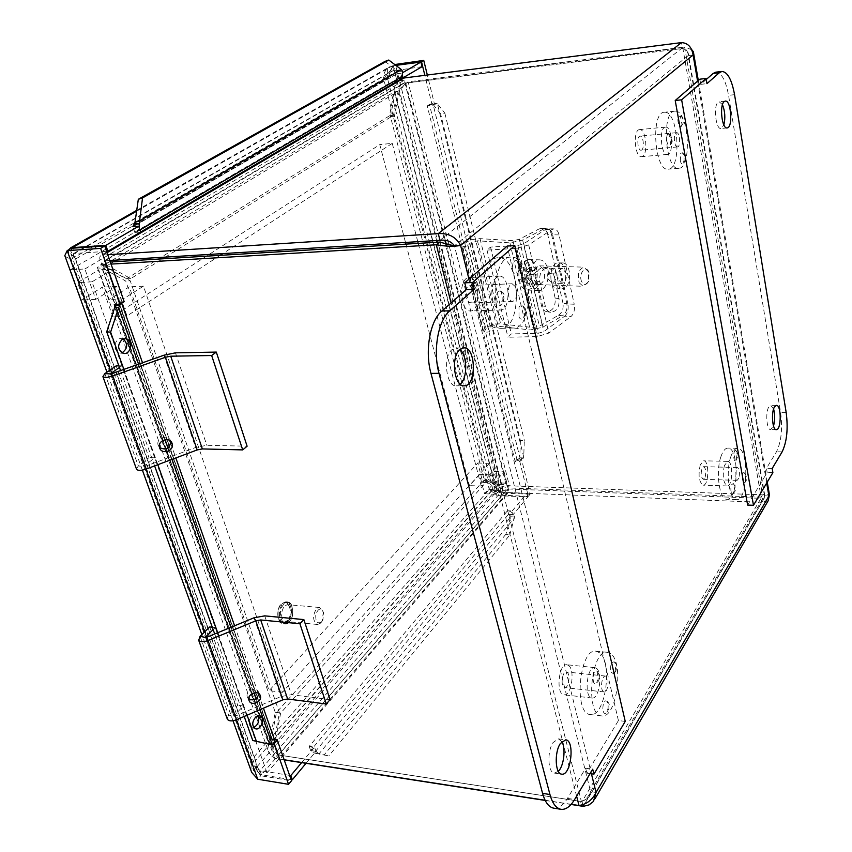 <?xml version="1.0" encoding="UTF-8"?>
<svg xmlns="http://www.w3.org/2000/svg" width="852" height="852" viewBox="0 0 852 852"><rect width="100%" height="100%" fill="white"/><g stroke="black" fill="none" stroke-linecap="round" stroke-linejoin="round"><path stroke-width="0.64" stroke-dasharray="4.26 3.19" d="M743.253 482.754L741.975 476.715C742.401 473.467 743.178 472.178 744.318 472.86C745.851 476.151 745.777 479.399 744.126 482.615L743.253 482.754M737.204 454.095L735.947 460.634C732.912 463.264 733.135 448.024 736.096 450.761L737.204 454.095M731.272 485.001L733.274 483.489L733.86 484.5C734.765 488.175 734.499 491.146 733.039 493.404C730.952 493.329 730.356 490.528 731.272 485.001M738.876 478.174L737.15 480.358C734.286 480.603 734.552 467.152 737.395 467.535C739.483 469.09 739.973 472.636 738.876 478.174M705.158 477.163C706.297 471.688 705.775 468.185 703.603 466.651L701.814 468.77C700.663 474.255 701.175 477.77 703.347 479.314L705.158 477.163M700.259 464.862C698.033 475.416 699.013 482.179 703.198 485.161C708.949 485.864 709.471 460.368 703.699 460.804L700.259 464.862M724.402 465.48C722.251 476.13 723.199 482.946 727.257 485.949C732.837 486.662 733.338 460.932 727.736 461.379L724.402 465.48M720.973 456.523C715.424 471.635 719.429 500.081 726.862 499.272C738.524 500.699 739.557 447.183 727.874 448.088C725.212 448.173 722.911 450.985 720.973 456.523M730.803 456.736C725.329 471.912 729.291 500.454 736.618 499.645C748.131 501.061 749.153 447.364 737.619 448.269C734.988 448.365 732.72 451.187 730.803 456.736M680.301 161.092L680.652 153.264L682.367 152.764C684.422 156.182 684.646 159.761 683.048 163.499C682.005 164.415 681.089 163.616 680.301 161.092M681.994 124.349L681.099 126.746L679.182 126.362C677.159 120.185 677.532 116.713 680.311 115.947L681.994 124.349M668.554 133.902L671.088 139.76L670.023 145.128C667.052 148.695 665.092 133.753 668.554 133.902M677.393 146.938C674.038 147.321 673.112 132.635 676.499 132.667C679.907 132.007 680.929 146.949 677.489 146.927L677.393 146.938M641.013 150.208L641.098 150.197C644.623 150.218 643.697 135.841 640.193 136.128L640.076 136.128C636.54 136.118 637.509 150.591 641.013 150.208M639.82 129.611L639.564 129.621C632.663 129.621 634.761 158.025 641.535 156.683C648.287 156.725 646.562 129.153 639.82 129.611M665.731 127.086L665.476 127.097C658.777 127.076 660.822 155.746 667.404 154.425C673.964 154.489 672.281 126.65 665.731 127.086M664.901 112.23L664.262 112.24C650.31 112.208 654.634 172.019 668.277 169.175C681.888 169.324 678.565 111.761 664.901 112.23M675.434 111.143L674.805 111.154C661.014 111.101 665.284 171.156 678.767 168.313C692.207 168.483 688.938 110.696 675.434 111.143M602.854 708.704C602.907 704.828 603.738 702.208 605.367 700.866L607.114 701.292C608.839 705.467 608.466 709.407 605.996 713.124C604.238 714.125 603.184 712.645 602.854 708.704M614.505 672.366L613.536 673.698L610.841 672.1C610.107 664.848 611.321 661.482 614.494 662.004C616.017 664.869 616.028 668.319 614.505 672.366M596.954 671.057L598.221 679.108L596.283 683.347C591.522 687.234 592.577 667.968 596.954 671.057M603.386 691.654C599.872 689.556 601.853 675.274 605.527 676.083C609.755 676.126 608.296 692.761 604.132 691.962L603.386 691.654M564.035 687.276L564.812 687.575C568.635 688.373 570.68 674.411 567.07 672.26L566.271 671.94C562.448 671.131 560.392 685.189 564.035 687.276M568.465 665.38L566.889 664.741C558.624 663.122 555.653 694.657 564.088 694.806C571.458 696.318 575.377 669.566 568.465 665.38M596.325 668.234L594.781 667.606C586.74 665.998 583.844 697.884 592.055 698.001C599.233 699.503 603.056 672.452 596.325 668.234M599.361 652.611L596.017 651.205C579.371 647.754 573.236 714.264 590.34 714.54C605.335 717.565 613.248 661.631 599.361 652.611M610.65 653.697L607.348 652.302C590.883 648.862 584.813 715.669 601.725 715.914C616.55 718.918 624.378 662.749 610.65 653.697M519.017 269.882L517.579 273.801L514.864 274.291C510.337 271.415 512.744 256.612 516.983 261.138L519.017 269.882M499.102 290.926L501.434 291.576L503.425 296.549L501.903 304.366C497.525 309.84 493.979 292.928 499.102 290.926M519.006 316.944L518.996 306.933L520.742 305.176L522.702 305.836C525.215 309.936 525.343 314.132 523.085 318.403C521.616 319.851 520.252 319.362 519.006 316.944M515.471 286.741C517.601 294.334 516.706 299.233 512.787 301.448C507.387 302.109 506.674 283.556 512.116 283.748L515.471 286.741M472.881 288.498L469.409 285.569C465.362 287.774 464.447 292.609 466.672 300.085L470.112 302.971C474.159 300.788 475.075 295.963 472.881 288.498M463.776 305.485C465.629 309.159 467.823 310.991 470.347 310.991C481.242 311.342 479.846 276.282 469.005 277.528C462.103 277.219 458.6 295.687 463.776 305.485M494.256 304.43C496.066 308.136 498.207 310 500.678 310.011C511.296 310.373 509.943 274.898 499.357 276.144C492.616 275.814 489.208 294.494 494.256 304.43M487.813 316.891C491.572 324.495 495.981 328.308 501.029 328.329C523.245 329.096 520.465 255.227 498.282 257.762C484.287 257.048 477.141 296.294 487.813 316.891M500.294 316.518C504.011 324.154 508.378 327.988 513.373 328.009C535.365 328.787 532.617 254.578 510.657 257.102C496.812 256.377 489.73 295.804 500.294 316.518M747.619 505.076L767.173 472.466L766.47 468.344L776.481 451.762C781.295 441.847 782.668 428.801 780.613 412.613L728.556 95.328C725.755 80.344 721.506 72.622 715.818 72.164M772.881 472.626L767.173 472.466M772.178 468.493L766.47 468.344M706.255 79.502L700.727 84.337L699.843 79.183M700.727 84.337L706.958 83.645M722.464 104.7L719.184 101.718L718.012 102.304C713.113 106.074 715.882 129.781 721.037 128.503L723.859 124.935M773.605 409.003L770.772 405.35L768.941 406.692C765.245 411.75 766.64 430.196 770.645 429.589L773.509 425.989M625.24 721.399L618.414 720.568L586.879 773.158L590.074 773.616M553.779 808.175C558.561 808.686 563.119 805.417 567.453 798.388L585.643 768.216L592.704 769.218M585.643 768.216L586.879 773.158M459.846 349.533L455.852 347.957L451.805 349.789C442.593 357.254 446.363 386.968 456.31 385.849L460.229 384.199M561.819 741.602L558.422 738.886L553.065 742.561C546.888 751.347 547.868 772.956 554.418 773.094L558.316 771.358M618.414 720.568L507.206 246.058M564.684 316.156C567.656 313.355 568.731 309.287 567.901 303.94L574.237 304.249C575.057 309.617 573.982 313.696 571.021 316.507L564.684 316.156L543.927 331.566L538.155 333.302L511.328 333.931L507.952 337.232L537.218 336.593L548.816 333.089L571.021 316.507M559.061 234.907L552.65 234.822C551.702 231.073 550.009 229.071 547.57 228.815L545.408 229.486L523.778 243.757L517.856 245.504L490.55 247.059L486.993 250.083L516.781 248.411L528.698 244.907L551.84 229.55L553.992 228.879C556.42 229.135 558.113 231.148 559.061 234.907L574.237 304.249M560.946 287.816L557.645 288.86C547.857 288.998 549.029 261.777 558.784 262.842C566.729 262.565 568.476 283.109 560.946 287.816M552.65 234.822L567.901 303.94M558.049 278.902C557.421 272.938 558.891 269.488 562.448 268.572L566.229 273.119C566.846 279.083 565.366 282.513 561.798 283.428L558.049 278.902M547.793 278.529L551.563 283.024C555.153 282.129 556.622 278.71 555.994 272.778L552.202 268.252C548.624 269.168 547.154 272.597 547.793 278.529M564.791 287.965L561.489 289.02C551.723 289.158 552.905 261.883 562.639 262.948C570.574 262.672 572.31 283.258 564.791 287.965M490.55 247.059L511.328 333.931M486.993 250.083L507.952 337.232M258.784 693.624L258.593 692.495C256.953 686.105 245.142 690.663 247.261 696.883L248.773 699.087M227.133 718.577L228.592 715.084L237.719 705.286L209.677 626.976M205.833 637.498L234.098 715.85L243.203 706.02L215.226 627.541L213.138 629.596M215.226 627.541L212.297 627.242M200.06 636.359L228.592 715.084L234.907 716.319L281.043 696.521L291.48 694.721L330.054 699.63M243.203 706.02L237.719 705.286M558.529 315.219C562.245 312.503 563.715 308.488 562.959 303.174L566.857 303.77C567.613 309.116 566.133 313.142 562.416 315.858L558.529 315.219L539.369 326.241L533.16 327.594L500.614 323.835C493.862 323.803 488.942 325.453 485.842 328.787L483.925 332.525L489.186 331.822L490.773 328.68L498.175 326.199L530.232 329.948L542.671 327.243L562.416 315.858M543.118 229.305L522.649 240.03L509.911 242.863L477.471 240.796L469.857 243.246L468.142 246.058L462.764 246.878L464.851 243.523C468.121 240.498 473.179 238.869 480.027 238.635L512.968 240.69L519.326 239.274L539.188 228.89L546.249 228.709C548.933 229.231 550.712 231.222 551.595 234.715L547.666 234.289L562.959 303.174M551.595 234.715L566.857 303.77M547.666 234.289C546.782 230.817 545.003 228.815 542.319 228.304L539.188 228.89M535.855 281.043L541.499 305.772C542.351 309.063 544.034 311.033 546.558 311.651C552.841 311.097 555.696 306.571 555.142 298.062L549.636 273.471C548.752 269.977 546.963 267.943 544.268 267.347C538.049 268.029 535.237 272.587 535.855 281.043L539.753 281.597C539.146 273.119 541.947 268.54 548.177 267.869C550.871 268.455 552.66 270.499 553.544 273.993L559.04 298.658C559.594 307.189 556.718 311.725 550.445 312.279C547.921 311.662 546.238 309.702 545.386 306.39L539.753 281.597M462.764 246.878L483.925 332.525M468.142 246.058L489.186 331.822M538.539 284.877L534.79 284.728L526.696 274.408L531.02 270.404L537.048 270.606L533.895 274.653L538.539 284.877L535.844 288.37L531.179 278.146L527.995 282.236L526.653 279.318L529.848 275.228L525.12 264.876L521.349 264.77L522.638 274.983L520.604 279.094L526.653 279.318M533.895 274.653L526.696 274.408M531.02 270.404L529.699 267.496L535.738 267.688L537.048 270.606M529.699 267.496L525.375 271.5L532.575 271.745L535.738 267.688M525.375 271.5L524.097 261.287L527.867 261.394L532.575 271.745M520.604 279.094L521.946 282.001L523.98 277.89L532.095 288.21L535.844 288.37M523.98 277.89L531.179 278.146M529.848 275.228L522.638 274.983M521.946 282.001L527.995 282.236M527.867 261.394L525.12 264.876M521.349 264.77C515.971 273.748 519.933 290.191 527.345 290.042L532.095 288.21M534.79 284.728C537.793 278.37 538.027 271.905 535.503 265.355C533.789 261.713 531.499 259.775 528.634 259.551L524.097 261.287M581.639 281.607C577.933 273.577 586.41 263.683 589.083 272.81L588.711 281.149C586.325 285.356 583.971 285.516 581.639 281.607M579.168 282.757L583.183 286.325L588.008 282.172L588.487 271.767L584.046 267.166C578.774 269.136 577.145 274.333 579.168 282.757M543.778 269.381L539.625 265.835C534.268 267.762 532.638 272.832 534.726 281.064L538.815 284.557C544.172 282.672 545.834 277.614 543.778 269.381M531.808 284.824C533.512 288.381 535.738 290.276 538.485 290.521C545.983 291.459 551.287 275.175 546.633 265.686C544.929 262.022 542.649 260.073 539.795 259.849C532.362 258.965 527.068 275.398 531.808 284.824M170.666 441.208C168.856 433.774 155.831 437.758 158.099 445.074L159.526 447.556M136.405 468.834L138.322 465.991L149.004 457.62L116.138 365.87M110.781 373.943L144.041 466.172L154.713 457.79L121.911 365.796L119.45 367.489M121.911 365.796L118.865 365.827M104.839 373.613L138.322 465.991L144.84 466.481L195.619 447.492L206.823 445.287L247.112 446.203M154.713 457.79L149.004 457.62M284.142 759.75L274.61 758.269L268.944 752.859C267.528 749.696 267.688 746.256 269.413 742.561L275.228 712.251L125.734 281.064L102.315 268.018C98.917 268.22 97.256 268.029 97.341 267.453L100.76 264.706L111.048 264.099M110.313 261.979L104.775 262.32L100.76 264.706L274.61 758.269L277.571 754.829L273.907 750.58L273.652 743.189L279.445 712.815L130.239 280.84L125.734 281.064M596.049 792.456L590.574 791.636L454.446 245.781L688.171 55.582L764.457 495.864L590.574 791.636C588.647 796.705 585.58 799.996 581.373 801.498L277.571 754.829L104.775 262.32L103.326 265.441L130.239 280.84M106.873 267.762L102.315 268.018L269.413 742.561L273.652 743.189L106.873 267.762M279.445 712.815L275.228 712.251M107.767 254.705L101.367 255.131C98.821 256.697 99.311 260.243 102.858 265.803L126.245 278.881L389.513 115.787L394.082 91.92C393.943 86.68 395.882 82.591 399.929 79.662M107.064 252.682L103.113 255.004L104.562 260.605C103.774 261.095 104.721 262.736 107.405 265.526L130.761 278.647L162.647 258.827M165.405 257.112L393.454 115.339L389.513 115.787M693.091 54.986L688.171 55.582C687.713 50.832 685.785 48.223 682.377 47.755L403.081 83.379C400.025 85.221 398.331 87.905 398.022 91.441L393.454 115.339M116.479 260.094L398.022 91.441L394.082 91.92L102.858 265.803L107.405 265.526L113.667 261.777M109.791 260.51L105.147 260.797L405.115 82.591L403.954 78.001M130.761 278.647L126.245 278.881M688.171 55.582L688.192 52.888L682.878 48.447L684.646 47.041L408.033 81.835L395.04 92.804L390.482 116.649L484 478.93L495.182 485.193C498.75 483.979 503.489 484.192 509.389 485.821L762.476 494.831C766.321 494 768.642 494.011 769.441 494.852M768.909 496.024L764.872 495.8L761.113 497.153L507.59 487.908L509.389 485.821L408.033 81.835L403.891 85.232L398.97 92.325L394.423 116.202L426.532 241.148M426.969 242.852L487.674 479.058L484 478.93M446.278 244.247L507.59 487.908L498.825 485.32L487.674 479.058M437.065 242.245L498.825 485.32L495.182 485.193L395.04 92.804L398.97 92.325L436.629 240.53M394.423 116.202L390.482 116.649M764.457 495.864L764.297 498.143L760.985 498.324L761.677 502.286L508.335 492.594C502.126 492.893 497.653 490.954 494.927 486.769L483.734 480.528L276.431 712.528L270.638 742.795C271.948 750.559 275.036 756.033 279.893 759.238L284.195 759.909M590.574 791.636L588.498 797.791L582.044 801.636L278.402 754.989L279.893 759.238L508.335 492.594L507.419 488.973C503.468 489.58 500.529 488.888 498.58 486.897L487.419 480.656L280.649 713.092L276.431 712.528M582.8 804.618L582.044 801.636L760.985 498.324L507.419 488.973L278.402 754.989C276.208 752.444 275.026 748.599 274.877 743.423L280.649 713.092M274.877 743.423L270.638 742.795L494.927 486.769L498.58 486.897L274.877 743.423M487.419 480.656L483.734 480.528M571.181 804.309L545.11 800.262M439.653 242.085L581.373 801.498L578.998 805.523M691.813 49.778L684.646 47.041L762.476 494.831L761.113 497.153L682.878 48.447L405.754 83.187L445.255 240.179M545.195 800.443L571.053 804.458M452.061 245.333L458.653 245.536M439.962 240.328L682.377 47.755L681.472 42.6M768.089 500.88L761.677 502.286L583.237 806.354M497.398 490.443L492.562 471.454L482.818 482.36L477.802 462.987L269.104 690.631L129.291 286.847L109.173 299.467L98.725 269.914L77.564 282.576L253.63 770.623L497.398 490.443L508.846 490.88L267.038 772.796L253.63 770.623M267.038 772.796L92.005 281.831L113.06 269.094L123.455 298.85L143.466 286.155L282.406 692.325L489.442 463.307L494.405 482.764L504.054 471.806L492.562 471.454M504.054 471.806L508.846 490.88M494.405 482.764L482.818 482.36M489.442 463.307L477.802 462.987M282.406 692.325L269.104 690.631M143.466 286.155L129.291 286.847M123.455 298.85L109.173 299.467M113.06 269.094L98.725 269.914M92.005 281.831L77.564 282.576M220.135 255.344L127.001 315.954L116.671 286.432L95.743 299.425L84.87 268.976L70.386 269.818L81.313 300.053L102.357 287.135L112.741 316.454L379.779 144.616L405.509 242.437M95.743 299.425L81.313 300.053M116.671 286.432L102.357 287.135M127.001 315.954L112.741 316.454M417.778 241.691L392.25 143.349L379.779 144.616M392.25 143.349L222.819 253.598M405.957 244.119L469.495 485.64L479.548 474.521L484.532 493.787L494.235 482.775L391.867 81.803L70.386 269.818M84.87 268.976L404.253 80.226L505.715 483.169L496.109 494.245L491.157 474.894L481.21 486.055L469.495 485.64M481.21 486.055L418.215 243.384M491.157 474.894L479.548 474.521M496.109 494.245L484.532 493.787M505.715 483.169L494.235 482.775M404.253 80.226L397.522 81.078M393.422 81.6L391.867 81.803M320.831 622.993L322.354 620.65L323.259 612.066L319.447 607.487L316.305 608.935C312.343 616.134 312.78 621.321 317.636 624.484L320.831 622.993M321.587 621.949C317.317 624.282 315.389 621.747 315.794 614.345C318.467 607.977 321.076 607.465 323.622 612.812L322.865 619.99L321.587 621.949M288.924 619.937L285.665 621.396C280.723 618.264 280.276 613.142 284.312 606.049L287.507 604.632C292.449 607.721 292.918 612.822 288.924 619.937M124.168 301.672L118.3 301.938L271.618 738.791L274.291 739.185M289.595 775.373L260.009 770.591C257.56 768.493 256.09 765.128 255.589 760.495L256.633 770.07L260.712 775.746L291.49 780.783M69.576 249.274L75.615 259.008L70.865 253.566L71.355 248.262L260.712 775.746L257.719 779.218M422.028 66.68L391.845 71.046C389.055 72.686 387.617 75.178 387.532 78.501L75.615 259.008C73.283 255.983 72.676 254.12 73.804 253.406L74.561 253.449L72.665 248.177M65.135 256.505L71.11 259.285L383.656 79.002C383.283 74.582 384.614 70.961 387.639 68.149L392.41 65.838L395.85 65.38M250.893 770.208L251.404 759.846L255.589 760.495L75.615 259.008L71.11 259.285C68.724 255.302 68 252.085 68.937 249.636M513.117 514.608L508.431 514.384L507.504 510.742L512.201 510.955L513.117 514.608L527.878 496.876L501.647 495.832L500.742 492.264C497.153 492.594 494.522 491.679 492.861 489.527L496.791 495.363L489.272 489.389L251.404 759.846L257.41 771.699L255.589 760.495L492.861 489.527L502.137 495.268L528.357 496.301L519.816 461.571L515.151 461.443L427.246 105.925L432.23 105.339L434.424 103.944L427.331 75.019M434.424 103.944L429.44 104.519L427.235 105.914L429.44 104.519L516.94 459.398L521.605 459.526L519.816 461.571M528.357 496.301L530.104 494.203L521.605 459.526M530.104 494.203L503.926 493.191C498.25 490.624 493.5 489.367 489.666 489.421L492.861 489.527L387.532 78.501L393.038 65.487L395.541 65.157M136.608 211.19L392.41 65.838L393.571 70.407L74.561 253.449L106.596 251.351M398.981 78.341L134.818 232.447L140.644 232.021M432.23 105.339L424.85 75.327M519.741 458.472L516.962 459.398L515.151 461.433L523.235 458.781L523.714 457.045L519.773 457.3L519.741 458.472L523.235 458.781M512.201 510.955L526.994 493.265L500.742 492.264L260.009 770.591L261.521 774.798L291.086 779.633M306.049 763.296L315.985 751.357L314.569 747.151L309.201 746.341L507.515 510.742C510.753 511.157 513.064 512.915 514.438 516.014L510.827 516.216L510.508 517.27L514.331 518.08L514.438 516.014M301.629 762.615L314.569 747.151M510.827 516.216L508.42 514.395L507.504 510.742M313.557 752.87L317.647 753.072L318.85 754.031L313.557 752.87L310.618 750.548L315.985 751.357M257.41 771.699L261.521 774.798L501.647 495.832L496.791 495.353M397.011 81.142L502.137 495.268L503.926 493.191L395.328 64.188L383.656 79.002L489.272 489.389M526.994 493.265L527.878 496.876M387.639 68.149L387.532 78.501L383.656 79.002M396.649 79.715L393.038 65.487L394.721 64.528M402.591 72.697L401.878 73.112L402.272 74.71M401.367 69.566L397.586 70.908L398.342 71.27L396.766 73.783L401.878 73.112M274.088 744.52L268.593 743.689L272.374 744.936M434.541 104.274L437.406 103.816L432.571 103.635L433.135 104.498L434.541 104.274M398.342 71.27L402.485 71.227M257.73 715.84L256.132 714.647L251.99 715.744C248.124 720.632 247.975 724.541 251.553 727.47L253.758 727.501M123.242 338.883L121.431 338.319L118.321 338.979C113.082 344.858 113.604 349.554 119.887 353.058L121.974 352.866M114.764 307.316L268.593 743.689L252.778 740.505M520.402 440.644L519.773 457.3L433.135 104.498L440.612 113.827L444.84 113.156L437.406 103.816L523.714 457.045L524.321 440.356L520.402 440.644L440.612 113.827M384.987 61.408L397.586 70.908L134.999 222.351M509.73 535.045L514.331 518.08L318.85 754.031L328.84 755.916L314.409 752.678L510.508 517.27L505.907 534.215L509.73 535.045L328.84 755.916M269.434 744.233L269.679 742.859L268.593 742.23L271.618 738.78L274.781 740.569M134.808 232.458L132.848 226.685L134.818 232.447L136.65 231.968L139.366 228.23M399.588 77.99L397.969 78.48L396.776 73.783L397.959 78.48M444.84 113.156L524.321 440.356M432.571 103.635L429.451 104.53M427.257 105.925L436.277 103.316M121.57 303.333L121.442 302.609L118.321 301.938L114.349 304.441L118.3 301.917M317.647 753.072C315.772 749.43 312.961 747.193 309.212 746.352L310.629 750.537L309.191 746.363M244.183 716.457L214.704 633.984M154.627 465.884L120.558 370.567M247.091 715.201L218.889 636.05M157.833 464.681L124.711 371.728M505.907 534.215L324.442 754.574M275.1 741.89L274.078 743.061L268.582 742.252L271.618 738.791M274.078 743.061L274.419 744.03M516.951 459.409L515.151 461.443M782.104 451.88L776.481 451.762M786.204 412.656L780.613 412.613M734.562 94.689L728.556 95.328M567.453 798.388L574.631 799.485M528.698 244.907L548.816 333.089M545.408 229.486L551.84 229.55M523.778 243.757L543.927 331.566M517.856 245.504L538.155 333.302M516.781 248.411L537.218 336.593M236.536 719.748L206.45 637.381M254.034 617.785L281.043 696.521L282.853 699.822M264.716 615.868L291.48 694.721M519.326 239.274L539.369 326.241M541.499 305.772L545.386 306.39M549.636 273.471L553.544 273.993M555.142 298.062L559.04 298.658M512.968 240.69L533.16 327.594M480.027 238.635L500.614 323.835M464.851 243.523L485.842 328.787M469.857 243.246L490.773 328.68M477.471 240.796L498.175 326.199M509.911 242.863L530.232 329.948M522.649 240.03L542.671 327.243M146.203 469.047L111.431 373.794M163.957 355.199L195.619 447.492L197.195 449.931M175.448 352.834L206.823 445.287M576.612 796.173L451.091 302.929M468.962 279.19L591.426 773.808M766.683 483.063L697.596 81.132M289.456 621.545C282.406 629.521 276.346 611.491 283.769 604.43C290.873 596.666 296.72 614.505 289.456 621.545M289.084 622.067L284.781 623.994C278.647 623.93 277.337 609.052 283.013 603.791L287.209 601.938C293.354 601.991 294.707 616.71 289.084 622.067M287.752 621.939L283.45 623.866C277.315 623.802 275.995 608.924 281.682 603.674L285.878 601.821C292.023 601.874 293.386 616.592 287.752 621.939M287.007 621.3C279.946 629.277 273.886 611.257 281.309 604.217C288.423 596.464 294.281 614.281 287.007 621.3M508.431 514.395L310.639 750.548M134.147 225.94L396.787 73.783M268.593 742.23L114.871 305.996M259.977 709.663L256.122 698.715M254.056 692.814L231.02 627.264M172.008 459.366L168.025 448.024M165.075 439.621L138.567 364.187M110.206 369.938L145.958 469.132M204.618 631.907L236.313 719.833M251.404 759.846L71.11 259.285M744.318 472.86C747.46 477.471 747.396 480.72 744.126 482.615M736.096 450.761L738.46 454.872L735.947 460.634M733.274 483.489C736.384 487.61 736.309 490.922 733.039 493.404M737.395 467.535L703.603 466.651M737.15 480.358L703.347 479.314M727.736 461.379L703.699 460.804M727.257 485.949L703.198 485.161M737.619 448.269L727.874 448.088M736.618 499.645L726.862 499.272M682.367 152.764C686.116 155.863 686.339 159.441 683.048 163.499M680.311 115.947C682.505 117.012 683.464 119.386 683.187 123.082L681.099 126.746M669.257 134.201C673.016 138.354 673.272 142.007 670.023 145.128M676.499 132.667L640.076 136.128M677.489 146.927L641.098 150.197M665.476 127.097L639.564 129.621M667.404 154.425L641.535 156.683M674.805 111.154L664.262 112.24M678.767 168.313L668.277 169.175M607.114 701.292C610.49 704.37 610.117 708.31 605.996 713.124M614.505 662.004C616.954 663.591 617.349 666.733 615.698 671.429L613.536 673.698M597.327 671.429C600.436 676.381 600.096 680.365 596.283 683.347M605.527 676.083L566.271 671.94M604.132 691.962L564.812 687.575M594.781 667.606L566.889 664.741M592.055 698.001L564.088 694.806M607.348 652.302L596.017 651.205M601.725 715.914L590.34 714.54M516.983 261.138C519.06 262.437 520.061 265.11 519.997 269.136L517.579 273.801M501.434 291.576C504.938 293.152 505.098 297.423 501.903 304.366M522.702 305.836C525.194 307.71 526.057 310.735 525.301 314.91L523.085 318.403M512.116 283.748L469.409 285.569M512.787 301.448L470.112 302.971M499.357 276.144L469.005 277.528M500.678 310.011L470.347 310.991M510.657 257.102L498.282 257.762M513.373 328.009L501.029 328.329M725.265 101.079L719.184 101.718M727.107 127.928L721.037 128.503M776.438 405.371L770.772 405.35M776.31 429.664L770.645 429.589M456.31 385.849L464.191 385.818M455.852 347.957L463.733 347.818M554.418 773.094L561.681 774.148M558.422 738.886L565.664 739.834M553.992 228.879L547.57 228.815M562.448 268.572L552.202 268.252M561.798 283.428L551.563 283.024M557.645 288.86L561.489 289.02M558.784 262.842L562.639 262.948M259.594 694.423L258.593 692.495M248.954 700.227L247.261 696.883M205.502 637.36L233.98 716.276M542.319 228.304L546.249 228.709M544.268 267.347L548.177 267.869M546.558 311.651L550.445 312.279M589.083 272.81L588.487 271.767M588.711 281.149L588.008 282.172M538.815 284.557L583.183 286.325M539.625 265.835L584.046 267.166M527.345 290.042L538.485 290.521M528.634 259.551L539.795 259.849M159.526 447.534L158.099 445.074M110.451 373.868L143.871 466.513M97.341 267.453L268.934 752.87M103.326 265.441L273.897 750.58M106.798 251.915L101.345 255.121M403.081 83.379L104.551 260.595M499.347 485.395L498.154 485.289M406.457 82.868L403.891 85.232M767.258 482.104L698.31 80.514M693.592 53.058L693.368 51.727M764.872 495.8L688.192 52.888M593.461 801.423L595.101 798.612M588.508 797.791L764.297 498.143M323.622 612.812L323.259 612.066M322.865 619.99L322.354 620.65M319.447 607.487L287.507 604.632M317.636 624.484L285.665 621.396M284.781 623.994C293.61 625.4 296.145 602.087 287.209 601.938L281.405 603.748C275.622 609.073 277.102 623.845 283.45 623.866L284.781 623.994M256.633 770.07L70.854 253.566M73.804 253.406L391.845 71.046M495.087 490.784L489.666 489.421M390.993 69.513L392.09 67.564M136.725 210.348L389.737 66.754M314.271 752.902L316.39 753.285M271.735 744.371L269.243 743.902M251.553 727.47L255.344 728.705M256.132 714.647L259.732 715.786M119.887 353.058L123.785 353.442M121.431 338.319L125.116 338.649M397.33 73.613L133.711 226.387M139.973 230.019L136.65 231.968M115.467 304.856L269.679 742.859M121.442 302.609L121.676 303.269M142.518 362.792L169.708 440.463M170.815 443.636L175.831 457.939M234.598 625.794L258.22 693.262M258.72 694.689L263.438 708.172M233.022 720.771L201.86 634.602M142.38 470.112L106.958 372.164"/><path stroke-width="1.28" d="M753.477 505.311L681.643 99.822L675.221 100.515L747.619 505.076L753.477 505.311L772.881 472.626L772.178 468.493L782.104 451.88C786.875 441.943 788.238 428.865 786.204 412.656L734.562 94.689C731.783 79.673 727.576 71.919 721.932 71.461L715.818 72.164L713.177 73.432L706.255 79.502M681.643 99.822L706.084 78.469L706.958 83.645L719.312 72.729L721.932 71.461M675.221 100.515L699.843 79.183L706.084 78.469M723.859 124.935C725.51 117.991 725.041 111.25 722.464 104.7M724.104 101.665L725.265 101.079C731.176 99.865 733.082 127.97 727.107 127.928C721.995 129.195 719.248 105.435 724.104 101.665M773.509 425.989C775.043 420.334 775.075 414.668 773.605 409.003M774.617 406.713L776.438 405.371C781.529 404.817 781.401 430.249 776.31 429.664C772.338 430.26 770.964 411.782 774.617 406.713M464.745 282.832L507.206 246.058L514.789 245.621L625.24 721.399L593.929 774.17L592.704 769.218L574.631 799.485C570.329 806.546 565.803 809.826 561.053 809.315C556.132 808.399 552.426 803.457 549.934 794.501L439.004 373.325C432.72 350.779 438.098 320.384 449.792 310.788L474.234 289.19L472.583 282.491L464.745 282.832L466.406 289.52L441.826 311.044C430.058 320.629 424.647 350.917 430.974 373.389L542.586 793.382C545.099 802.318 548.826 807.249 553.779 808.175L561.053 809.315M590.074 773.616L593.929 774.17M514.789 245.621L472.583 282.491M474.234 289.19L466.406 289.52M459.718 349.65L463.733 347.818C476.215 346.732 476.683 386.542 464.191 385.818C454.308 386.946 450.57 357.137 459.718 349.65M460.229 384.199C467.737 378.341 467.492 355.241 459.846 349.533M560.339 743.53L565.664 739.834C575.153 740.207 571.042 776.151 561.681 774.148C555.174 774.021 554.215 752.348 560.339 743.53M558.316 771.358C563.907 766.108 565.994 748.12 561.819 741.602M248.773 699.087C254.056 701.036 257.4 699.226 258.784 693.624M249.029 700.461L248.954 700.227C246.824 693.986 258.678 689.406 260.329 695.807C262.522 701.92 250.925 706.702 249.029 700.461M212.297 627.242L209.677 626.976L200.06 636.359L198.697 640.321C200.305 642.131 203.404 642.206 208.005 640.544L236.536 719.748C232.074 721.41 229.028 721.261 227.388 719.28L227.133 718.577M213.138 629.596L205.641 636.955L206.45 637.381L254.034 617.785L264.716 615.868L303.855 619.585L299.915 623.76L326.305 703.997L287.656 699.002L260.691 619.958L299.915 623.76M236.536 719.748L282.853 699.822L287.656 699.002M206.45 637.381L208.005 640.544L255.781 620.842L260.691 619.958M303.855 619.585L330.054 699.63L326.305 703.997M159.526 447.556C166.3 450.623 170.017 448.514 170.666 441.219L172.136 443.658C174.543 450.804 161.88 455.202 159.654 447.971L159.526 447.534C157.247 440.186 170.336 436.181 172.136 443.658M118.865 365.827L116.138 365.87L104.839 373.613L102.911 376.648C104.37 377.841 107.618 377.628 112.677 375.998L146.203 469.047C141.315 470.687 138.109 470.794 136.597 469.377L136.405 468.834M119.45 367.489L110.643 373.559L111.431 373.794L163.957 355.199L175.448 352.834L216.312 352.089L211.658 355.518L242.713 449.899L202.35 448.929L170.72 356.2L211.658 355.518M146.203 469.047L197.195 449.931L202.35 448.929M111.431 373.794L112.677 375.998L165.437 357.286L170.72 356.2M216.312 352.089L247.112 446.203L242.713 449.899M399.929 79.662L403.954 78.001L681.472 42.6C687.915 43.005 691.792 47.126 693.091 54.986L693.358 51.706L691.813 49.778M162.647 258.827L165.405 257.112M426.532 241.148L426.969 242.852M571.053 804.458L583.237 806.354L589.02 804.906L593.397 801.508L596.049 792.456C592.364 799.932 586.677 804.288 578.998 805.523L571.181 804.309M545.11 800.262L284.142 759.75M111.048 264.099L436.288 244.769C446.246 246.484 454.35 246.697 460.602 245.419C456.044 236.952 448.599 233.011 438.269 233.618L107.767 254.705M697.596 81.132L693.091 54.986L460.602 245.419L452.061 245.333L439.653 242.085L110.313 261.979M454.286 245.546C451.059 241.276 446.288 239.54 439.962 240.328L109.791 260.51M439.962 240.328L438.269 233.618L681.472 42.6M284.195 759.909L545.195 800.443M439.653 242.085L436.288 244.769L451.091 302.929M767.258 482.104L769.441 494.863L768.089 500.88L595.101 798.612M582.8 804.618L583.237 806.354M222.819 253.598L220.135 255.344M405.509 242.437L405.957 244.119M418.215 243.384L417.778 241.691M397.522 81.078L393.422 81.6M100.621 248.39L120.196 304.207L124.168 301.672L104.732 246.004L100.621 248.39L67.201 250.626L64.827 255.579L65.135 256.505M110.206 369.938L67.201 250.626L71.355 248.262L104.732 246.004M274.291 739.185L277.102 739.6L291.49 780.783L288.54 784.319L257.719 779.218L251.713 772.413L250.893 770.208M72.665 248.177L70.62 247.879L68.937 249.636M427.331 75.019L423.742 60.396L394.721 64.528M106.596 251.351L107.895 251.265L105.84 245.355L72.473 247.634L136.608 211.19M105.84 245.355L138.695 226.238L140.644 232.021L107.895 251.265M395.85 65.38L420.888 62.058L422.028 66.68L403.06 77.82L398.981 78.341M424.85 75.327L421.506 61.695L423.742 60.396M395.541 65.157L421.506 61.695M291.086 779.633L292.289 779.825L290.798 775.565L289.595 775.373M292.289 779.825L306.049 763.296M290.798 775.565L301.629 762.615M420.888 62.058L402.591 72.697M402.272 74.71L403.06 77.82M138.695 226.238L132.848 226.685L134.147 225.94M116.053 307.402L114.764 307.316L114.892 305.57L119.951 305.123L118.673 307.583L116.053 307.402M244.183 716.457L252.778 740.505L272.374 744.936L274.088 744.52L274.781 740.569L263.438 708.172M139.973 230.019L399.588 77.99C401.899 76.659 402.858 74.401 402.485 71.227L401.367 69.566L388.778 60.034L384.987 61.408L138.322 199.293L142.54 197.888L139.195 223.98L134.382 223.735L134.999 222.351L139.227 220.987L401.367 69.566M255.77 716.947L259.913 715.84C265.664 717.501 260.872 731.016 255.344 728.705C251.766 725.766 251.904 721.846 255.77 716.947M253.758 727.501C258.401 724.669 259.722 720.781 257.73 715.84M122.219 339.32L125.329 338.659C133.136 339.171 131.506 354.709 123.785 353.442C117.501 349.927 116.98 345.22 122.219 339.32M121.974 352.866C127.747 348.702 128.162 344.038 123.242 338.883M134.999 222.351L138.322 199.293M138.567 364.187L118.673 307.583L110.611 332.152L106.713 331.822L114.764 307.316M134.382 223.735L132.88 226.675M139.366 228.23L139.195 223.98M114.892 305.57L115.414 304.697L114.349 304.441L120.196 304.207M119.951 305.123L121.57 303.333M214.704 633.984L154.627 465.884M120.558 370.567L106.713 331.822M256.558 741.762L247.091 715.201M218.889 636.05L157.833 464.681M124.711 371.728L110.611 332.152M142.54 197.888L388.778 60.034M114.871 305.996L114.317 304.452M277.102 739.6L275.1 741.89M274.419 744.03L288.54 784.319M719.312 72.729L713.177 73.432M441.826 311.044L449.792 310.788M542.586 793.382L549.934 794.501M430.974 373.389L439.004 373.325M200.06 636.359L205.833 637.498M282.853 699.822L255.781 620.842L254.034 617.785M104.839 373.613L110.781 373.943M197.195 449.931L165.437 357.286L163.957 355.199M403.954 78.001L107.064 252.682M116.479 260.094L113.667 261.777M437.065 242.245L436.629 240.53M445.255 240.179L446.278 244.247M578.998 805.523L576.612 796.173M460.602 245.419L468.962 279.19M591.426 773.808L596.049 792.456L768.909 496.024L766.683 483.063M396.649 79.715L397.011 81.142M272.374 744.936L259.977 709.663M256.122 698.715L254.056 692.814M231.02 627.264L172.008 459.366M168.025 448.024L165.075 439.621M145.958 469.132L204.618 631.907M236.313 719.833L257.719 779.218M260.329 695.807L259.594 694.423M198.697 640.321L227.388 719.28M102.911 376.648L136.597 469.377M400.909 79.087L106.798 251.915M698.31 80.514L693.592 53.058M70.609 247.868L136.725 210.348M121.676 303.269L142.518 362.792M169.708 440.463L170.815 443.636M175.831 457.939L234.598 625.794M258.22 693.262L258.72 694.689M251.702 772.413L233.022 720.771M201.86 634.602L142.38 470.112M106.958 372.164L64.805 255.589"/></g></svg>

